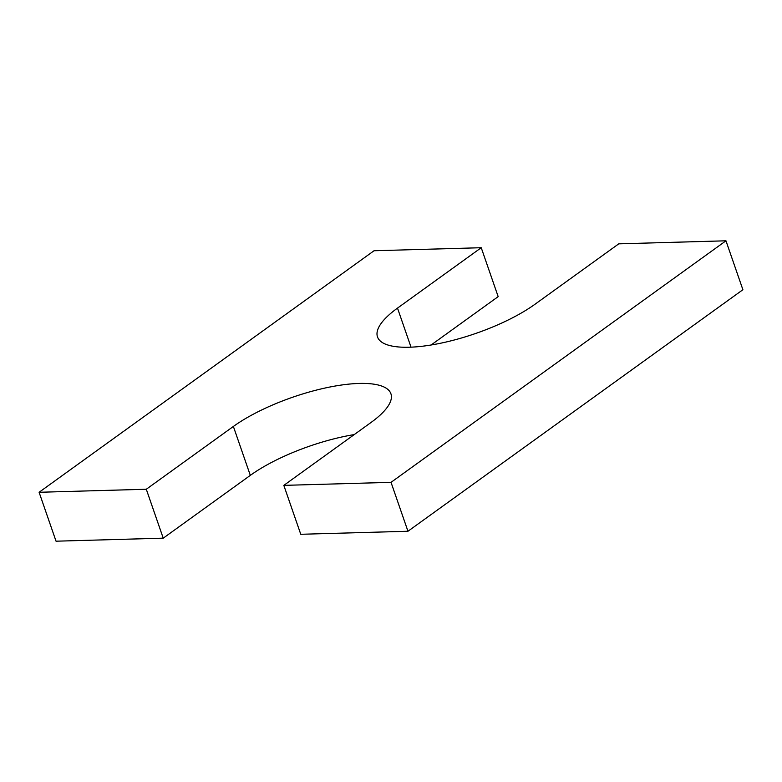 <?xml version="1.0" encoding="UTF-8"?>
<svg xmlns="http://www.w3.org/2000/svg" width="782" height="782" viewBox="0 0 782 782"><rect width="100%" height="100%" fill="white"/><g stroke="black" fill="none" stroke-linecap="round" stroke-linejoin="round"><path stroke-width="1.17" d="M39.1 492.279L146.293 489.249L163.233 538.163L56.04 541.193L39.1 492.279L374.04 250.748L481.233 247.718L498.173 296.632L431.107 344.999M354.246 434.587A93.948 28.875 160.9 0 0 250.318 475.368L233.378 426.454A93.948 28.875 160.9 0 1 327.912 387.422A93.948 28.875 160.9 0 1 390.922 393.766A93.948 28.875 160.9 0 1 370.912 422.563L283.827 485.368L300.767 534.282L407.96 531.252L742.9 289.721L725.96 240.807L618.767 243.837L535.035 304.218A93.948 28.875 160.9 0 1 440.501 343.249A93.948 28.875 160.9 0 1 377.491 336.905A93.948 28.875 160.9 0 1 397.5 308.108L481.233 247.718M725.96 240.807L391.029 482.338L407.96 531.252M283.827 485.368L391.029 482.338M233.378 426.454L146.293 489.249M250.318 475.368L163.233 538.163M411.019 347.159L397.5 308.108"/></g></svg>
